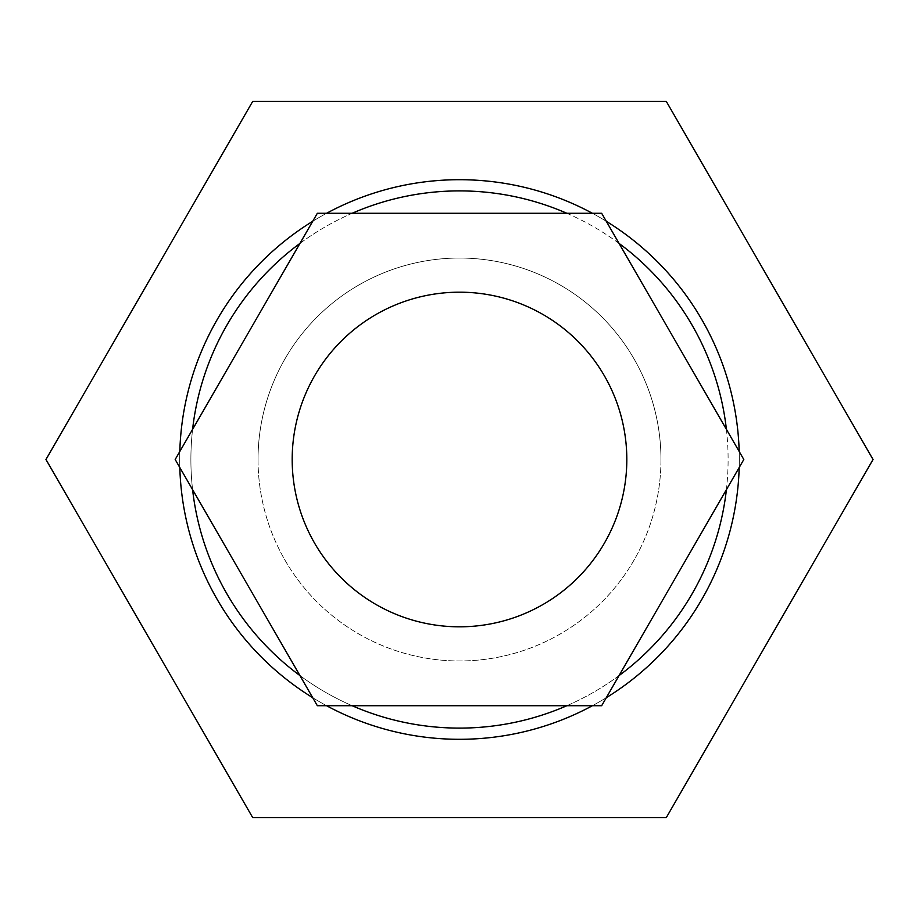 <?xml version="1.0" encoding="UTF-8"?>
<svg xmlns="http://www.w3.org/2000/svg" width="919" height="919" viewBox="0 0 919 919"><rect width="100%" height="100%" fill="white"/><g stroke="black" fill="none" stroke-linecap="round" stroke-linejoin="round"><path stroke-width="0.69" stroke-dasharray="4.59 3.45" d="M459.5 179.699A279.801 279.801 0 0 0 217.183 599.395A279.801 279.801 0 0 0 701.817 599.395A279.801 279.801 0 0 0 459.5 179.699A279.801 279.801 0 0 1 701.817 599.395A279.801 279.801 0 0 1 217.183 599.395A279.801 279.801 0 0 1 459.5 179.699A279.801 279.801 0 0 0 217.183 599.395A279.801 279.801 0 0 0 701.817 599.395A279.801 279.801 0 0 0 459.5 179.699A279.801 279.801 0 0 1 701.817 599.395A279.801 279.801 0 0 1 217.183 599.395A279.801 279.801 0 0 1 459.5 179.699A279.801 279.801 0 0 1 739.301 459.5A279.801 279.801 0 0 1 459.5 739.301A279.801 279.801 0 0 1 179.699 459.5A279.801 279.801 0 0 1 459.5 179.699M873.05 459.5L666.275 101.354L252.725 101.354L45.95 459.5L252.725 817.646L666.275 817.646L873.05 459.5L666.275 101.354L252.725 101.354L45.95 459.5L252.725 817.646L666.275 817.646L873.05 459.5L666.275 101.354L252.725 101.354L45.95 459.5L252.725 817.646L666.275 817.646L873.05 459.5M619.061 243.42A268.612 268.612 0 0 0 566.851 213.277L352.149 213.277A268.612 268.612 0 0 0 299.939 243.42L192.588 429.357A268.612 268.612 0 0 0 192.588 489.643L299.939 675.58A268.612 268.612 0 0 0 352.149 705.723L566.851 705.723A268.612 268.612 0 0 0 619.061 675.58L726.412 489.643A268.612 268.612 0 0 0 726.412 429.357L601.658 213.277L566.851 213.277A268.612 268.612 0 0 0 352.149 213.277L317.342 213.277L299.939 243.42A268.612 268.612 0 0 0 192.588 429.357L175.184 459.5L192.588 489.643A268.612 268.612 0 0 0 299.939 675.58L317.342 705.723L352.149 705.723A268.612 268.612 0 0 0 566.851 705.723L601.658 705.723L619.061 675.58A268.612 268.612 0 0 0 726.412 489.643L743.816 459.5L726.412 429.357A268.612 268.612 0 0 0 566.851 213.277M258.044 459.5A201.456 201.456 0 0 0 459.5 660.956A201.456 201.456 0 0 0 660.956 459.5A201.456 201.456 0 0 0 459.5 258.044A201.456 201.456 0 0 0 258.044 459.5M660.956 459.5A201.456 201.456 0 0 1 358.766 633.972A201.456 201.456 0 0 1 358.766 285.039A201.456 201.456 0 0 1 660.956 459.5M292.185 459.5A167.315 167.315 0 0 1 459.5 292.185A167.315 167.315 0 0 1 626.815 459.5A167.315 167.315 0 0 1 459.5 626.815A167.315 167.315 0 0 1 292.185 459.5A167.315 167.315 0 0 0 459.5 626.815A167.315 167.315 0 0 0 626.815 459.5A167.315 167.315 0 0 0 459.5 292.185A167.315 167.315 0 0 0 292.185 459.5A167.315 167.315 0 0 0 459.5 626.815A167.315 167.315 0 0 0 626.815 459.5A167.315 167.315 0 0 0 459.5 292.185A167.315 167.315 0 0 0 292.185 459.5M601.658 213.277L317.342 213.277L175.184 459.5L317.342 705.723L601.658 705.723L743.816 459.5L601.658 213.277L317.342 213.277L175.184 459.5L317.342 705.723L601.658 705.723L743.816 459.5L601.658 213.277M352.149 705.723A268.612 268.612 0 0 1 299.939 675.58M192.588 489.643A268.612 268.612 0 0 1 192.588 429.357M299.939 243.42A268.612 268.612 0 0 1 352.149 213.277M726.412 429.357A268.612 268.612 0 0 1 726.412 489.643M619.061 675.58A268.612 268.612 0 0 1 566.851 705.723M592.399 705.723A279.801 279.801 0 0 0 606.287 697.705M739.186 467.518A279.801 279.801 0 0 0 739.186 451.482M606.287 221.295A279.801 279.801 0 0 0 592.399 213.277M326.601 213.277A279.801 279.801 0 0 0 312.713 221.295M179.814 451.482A279.801 279.801 0 0 0 179.814 467.518M312.713 697.705A279.801 279.801 0 0 0 326.601 705.723"/><path stroke-width="1.38" d="M873.05 459.5L666.275 101.354L252.725 101.354L45.95 459.5L252.725 817.646L666.275 817.646L873.05 459.5M626.815 459.5A167.315 167.315 0 0 1 459.5 626.815A167.315 167.315 0 0 1 292.185 459.5A167.315 167.315 0 0 1 459.5 292.185A167.315 167.315 0 0 1 626.815 459.5M743.816 459.5L601.658 213.277L317.342 213.277L175.184 459.5L317.342 705.723L601.658 705.723L743.816 459.5M566.851 705.723A268.612 268.612 0 0 1 352.149 705.723M299.939 675.58A268.612 268.612 0 0 1 192.588 489.643M192.588 429.357A268.612 268.612 0 0 1 299.939 243.42M352.149 213.277A268.612 268.612 0 0 1 566.851 213.277M619.061 243.42A268.612 268.612 0 0 1 726.412 429.357M726.412 489.643A268.612 268.612 0 0 1 619.061 675.58M326.601 705.723A279.801 279.801 0 0 0 592.399 705.723M606.287 697.705A279.801 279.801 0 0 0 739.186 467.518M739.186 451.482A279.801 279.801 0 0 0 606.287 221.295M592.399 213.277A279.801 279.801 0 0 0 326.601 213.277M312.713 221.295A279.801 279.801 0 0 0 179.814 451.482M179.814 467.518A279.801 279.801 0 0 0 312.713 697.705"/></g></svg>
